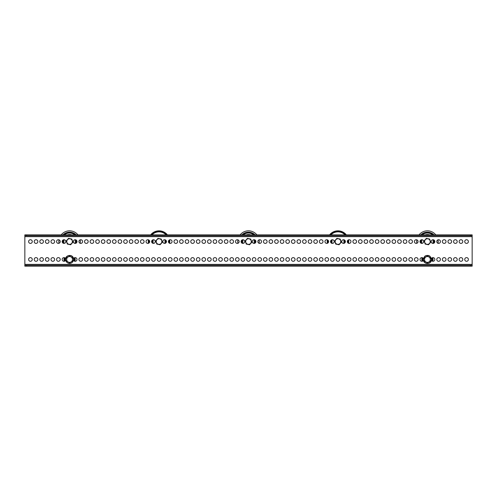 <?xml version="1.0" encoding="UTF-8"?>
<svg xmlns="http://www.w3.org/2000/svg" width="497" height="497" viewBox="0 0 497 497"><rect width="100%" height="100%" fill="white"/><g stroke="black" fill="none" stroke-linecap="round" stroke-linejoin="round"><path stroke-width="0.75" d="M34.2 259.459A1.833 1.833 0 0 0 36.032 261.292A1.833 1.833 0 0 0 37.865 259.459A1.833 1.833 0 0 0 36.032 257.626A1.833 1.833 0 0 0 34.2 259.459M28.609 259.459A1.833 1.833 0 0 0 30.441 261.292A1.833 1.833 0 0 0 32.274 259.459A1.833 1.833 0 0 0 30.441 257.626A1.833 1.833 0 0 0 28.609 259.459M464.726 241.567A1.833 1.833 0 0 0 466.559 243.4A1.833 1.833 0 0 0 468.391 241.567A1.833 1.833 0 0 0 466.559 239.734A1.833 1.833 0 0 0 464.726 241.567M459.135 241.567A1.833 1.833 0 0 0 460.967 243.4A1.833 1.833 0 0 0 462.8 241.567A1.833 1.833 0 0 0 460.967 239.734A1.833 1.833 0 0 0 459.135 241.567M453.544 241.567A1.833 1.833 0 0 0 455.376 243.4A1.833 1.833 0 0 0 457.209 241.567A1.833 1.833 0 0 0 455.376 239.734A1.833 1.833 0 0 0 453.544 241.567M447.952 241.567A1.833 1.833 0 0 0 449.785 243.4A1.833 1.833 0 0 0 451.618 241.567A1.833 1.833 0 0 0 449.785 239.734A1.833 1.833 0 0 0 447.952 241.567M442.361 241.567A1.833 1.833 0 0 0 444.194 243.4A1.833 1.833 0 0 0 446.026 241.567A1.833 1.833 0 0 0 444.194 239.734A1.833 1.833 0 0 0 442.361 241.567M436.77 241.567A1.833 1.833 0 0 0 438.602 243.4A1.833 1.833 0 0 0 440.435 241.567A1.833 1.833 0 0 0 438.602 239.734A1.833 1.833 0 0 0 436.77 241.567M431.179 241.567A1.833 1.833 0 0 0 433.011 243.4A1.833 1.833 0 0 0 434.844 241.567A1.833 1.833 0 0 0 433.011 239.734A1.833 1.833 0 0 0 431.179 241.567M419.996 241.567A1.833 1.833 0 0 0 421.829 243.4A1.833 1.833 0 0 0 423.661 241.567A1.833 1.833 0 0 0 421.829 239.734A1.833 1.833 0 0 0 419.996 241.567M414.405 241.567A1.833 1.833 0 0 0 416.237 243.4A1.833 1.833 0 0 0 418.07 241.567A1.833 1.833 0 0 0 416.237 239.734A1.833 1.833 0 0 0 414.405 241.567M408.814 241.567A1.833 1.833 0 0 0 410.646 243.4A1.833 1.833 0 0 0 412.479 241.567A1.833 1.833 0 0 0 410.646 239.734A1.833 1.833 0 0 0 408.814 241.567M403.222 241.567A1.833 1.833 0 0 0 405.055 243.4A1.833 1.833 0 0 0 406.888 241.567A1.833 1.833 0 0 0 405.055 239.734A1.833 1.833 0 0 0 403.222 241.567M397.631 241.567A1.833 1.833 0 0 0 399.464 243.4A1.833 1.833 0 0 0 401.296 241.567A1.833 1.833 0 0 0 399.464 239.734A1.833 1.833 0 0 0 397.631 241.567M392.04 241.567A1.833 1.833 0 0 0 393.873 243.4A1.833 1.833 0 0 0 395.705 241.567A1.833 1.833 0 0 0 393.873 239.734A1.833 1.833 0 0 0 392.04 241.567M386.449 241.567A1.833 1.833 0 0 0 388.281 243.4A1.833 1.833 0 0 0 390.114 241.567A1.833 1.833 0 0 0 388.281 239.734A1.833 1.833 0 0 0 386.449 241.567M380.857 241.567A1.833 1.833 0 0 0 382.69 243.4A1.833 1.833 0 0 0 384.523 241.567A1.833 1.833 0 0 0 382.69 239.734A1.833 1.833 0 0 0 380.857 241.567M375.266 241.567A1.833 1.833 0 0 0 377.099 243.4A1.833 1.833 0 0 0 378.931 241.567A1.833 1.833 0 0 0 377.099 239.734A1.833 1.833 0 0 0 375.266 241.567M369.675 241.567A1.833 1.833 0 0 0 371.507 243.4A1.833 1.833 0 0 0 373.34 241.567A1.833 1.833 0 0 0 371.507 239.734A1.833 1.833 0 0 0 369.675 241.567M364.084 241.567A1.833 1.833 0 0 0 365.916 243.4A1.833 1.833 0 0 0 367.749 241.567A1.833 1.833 0 0 0 365.916 239.734A1.833 1.833 0 0 0 364.084 241.567M358.492 241.567A1.833 1.833 0 0 0 360.325 243.4A1.833 1.833 0 0 0 362.158 241.567A1.833 1.833 0 0 0 360.325 239.734A1.833 1.833 0 0 0 358.492 241.567M352.901 241.567A1.833 1.833 0 0 0 354.734 243.4A1.833 1.833 0 0 0 356.566 241.567A1.833 1.833 0 0 0 354.734 239.734A1.833 1.833 0 0 0 352.901 241.567M347.31 241.567A1.833 1.833 0 0 0 349.142 243.4A1.833 1.833 0 0 0 350.975 241.567A1.833 1.833 0 0 0 349.142 239.734A1.833 1.833 0 0 0 347.31 241.567M341.719 241.567A1.833 1.833 0 0 0 343.551 243.4A1.833 1.833 0 0 0 345.384 241.567A1.833 1.833 0 0 0 343.551 239.734A1.833 1.833 0 0 0 341.719 241.567M330.536 241.567A1.833 1.833 0 0 0 332.369 243.4A1.833 1.833 0 0 0 334.201 241.567A1.833 1.833 0 0 0 332.369 239.734A1.833 1.833 0 0 0 330.536 241.567M324.945 241.567A1.833 1.833 0 0 0 326.777 243.4A1.833 1.833 0 0 0 328.61 241.567A1.833 1.833 0 0 0 326.777 239.734A1.833 1.833 0 0 0 324.945 241.567M319.354 241.567A1.833 1.833 0 0 0 321.186 243.4A1.833 1.833 0 0 0 323.019 241.567A1.833 1.833 0 0 0 321.186 239.734A1.833 1.833 0 0 0 319.354 241.567M313.762 241.567A1.833 1.833 0 0 0 315.595 243.4A1.833 1.833 0 0 0 317.428 241.567A1.833 1.833 0 0 0 315.595 239.734A1.833 1.833 0 0 0 313.762 241.567M308.171 241.567A1.833 1.833 0 0 0 310.004 243.4A1.833 1.833 0 0 0 311.836 241.567A1.833 1.833 0 0 0 310.004 239.734A1.833 1.833 0 0 0 308.171 241.567M302.58 241.567A1.833 1.833 0 0 0 304.412 243.4A1.833 1.833 0 0 0 306.245 241.567A1.833 1.833 0 0 0 304.412 239.734A1.833 1.833 0 0 0 302.58 241.567M296.989 241.567A1.833 1.833 0 0 0 298.821 243.4A1.833 1.833 0 0 0 300.654 241.567A1.833 1.833 0 0 0 298.821 239.734A1.833 1.833 0 0 0 296.989 241.567M291.397 241.567A1.833 1.833 0 0 0 293.23 243.4A1.833 1.833 0 0 0 295.063 241.567A1.833 1.833 0 0 0 293.23 239.734A1.833 1.833 0 0 0 291.397 241.567M285.806 241.567A1.833 1.833 0 0 0 287.639 243.4A1.833 1.833 0 0 0 289.471 241.567A1.833 1.833 0 0 0 287.639 239.734A1.833 1.833 0 0 0 285.806 241.567M280.215 241.567A1.833 1.833 0 0 0 282.048 243.4A1.833 1.833 0 0 0 283.88 241.567A1.833 1.833 0 0 0 282.048 239.734A1.833 1.833 0 0 0 280.215 241.567M274.624 241.567A1.833 1.833 0 0 0 276.456 243.4A1.833 1.833 0 0 0 278.289 241.567A1.833 1.833 0 0 0 276.456 239.734A1.833 1.833 0 0 0 274.624 241.567M269.032 241.567A1.833 1.833 0 0 0 270.865 243.4A1.833 1.833 0 0 0 272.698 241.567A1.833 1.833 0 0 0 270.865 239.734A1.833 1.833 0 0 0 269.032 241.567M263.441 241.567A1.833 1.833 0 0 0 265.274 243.4A1.833 1.833 0 0 0 267.106 241.567A1.833 1.833 0 0 0 265.274 239.734A1.833 1.833 0 0 0 263.441 241.567M257.85 241.567A1.833 1.833 0 0 0 259.683 243.4A1.833 1.833 0 0 0 261.515 241.567A1.833 1.833 0 0 0 259.683 239.734A1.833 1.833 0 0 0 257.85 241.567M252.259 241.567A1.833 1.833 0 0 0 254.091 243.4A1.833 1.833 0 0 0 255.924 241.567A1.833 1.833 0 0 0 254.091 239.734A1.833 1.833 0 0 0 252.259 241.567M241.076 241.567A1.833 1.833 0 0 0 242.909 243.4A1.833 1.833 0 0 0 244.741 241.567A1.833 1.833 0 0 0 242.909 239.734A1.833 1.833 0 0 0 241.076 241.567M235.485 241.567A1.833 1.833 0 0 0 237.317 243.4A1.833 1.833 0 0 0 239.15 241.567A1.833 1.833 0 0 0 237.317 239.734A1.833 1.833 0 0 0 235.485 241.567M229.894 241.567A1.833 1.833 0 0 0 231.726 243.4A1.833 1.833 0 0 0 233.559 241.567A1.833 1.833 0 0 0 231.726 239.734A1.833 1.833 0 0 0 229.894 241.567M224.302 241.567A1.833 1.833 0 0 0 226.135 243.4A1.833 1.833 0 0 0 227.968 241.567A1.833 1.833 0 0 0 226.135 239.734A1.833 1.833 0 0 0 224.302 241.567M218.711 241.567A1.833 1.833 0 0 0 220.544 243.4A1.833 1.833 0 0 0 222.376 241.567A1.833 1.833 0 0 0 220.544 239.734A1.833 1.833 0 0 0 218.711 241.567M213.12 241.567A1.833 1.833 0 0 0 214.952 243.4A1.833 1.833 0 0 0 216.785 241.567A1.833 1.833 0 0 0 214.952 239.734A1.833 1.833 0 0 0 213.12 241.567M207.529 241.567A1.833 1.833 0 0 0 209.361 243.4A1.833 1.833 0 0 0 211.194 241.567A1.833 1.833 0 0 0 209.361 239.734A1.833 1.833 0 0 0 207.529 241.567M201.937 241.567A1.833 1.833 0 0 0 203.77 243.4A1.833 1.833 0 0 0 205.603 241.567A1.833 1.833 0 0 0 203.77 239.734A1.833 1.833 0 0 0 201.937 241.567M196.346 241.567A1.833 1.833 0 0 0 198.179 243.4A1.833 1.833 0 0 0 200.011 241.567A1.833 1.833 0 0 0 198.179 239.734A1.833 1.833 0 0 0 196.346 241.567M190.755 241.567A1.833 1.833 0 0 0 192.587 243.4A1.833 1.833 0 0 0 194.42 241.567A1.833 1.833 0 0 0 192.587 239.734A1.833 1.833 0 0 0 190.755 241.567M185.164 241.567A1.833 1.833 0 0 0 186.996 243.4A1.833 1.833 0 0 0 188.829 241.567A1.833 1.833 0 0 0 186.996 239.734A1.833 1.833 0 0 0 185.164 241.567M179.572 241.567A1.833 1.833 0 0 0 181.405 243.4A1.833 1.833 0 0 0 183.238 241.567A1.833 1.833 0 0 0 181.405 239.734A1.833 1.833 0 0 0 179.572 241.567M173.981 241.567A1.833 1.833 0 0 0 175.814 243.4A1.833 1.833 0 0 0 177.646 241.567A1.833 1.833 0 0 0 175.814 239.734A1.833 1.833 0 0 0 173.981 241.567M168.39 241.567A1.833 1.833 0 0 0 170.222 243.4A1.833 1.833 0 0 0 172.055 241.567A1.833 1.833 0 0 0 170.222 239.734A1.833 1.833 0 0 0 168.39 241.567M162.799 241.567A1.833 1.833 0 0 0 164.631 243.4A1.833 1.833 0 0 0 166.464 241.567A1.833 1.833 0 0 0 164.631 239.734A1.833 1.833 0 0 0 162.799 241.567M151.616 241.567A1.833 1.833 0 0 0 153.449 243.4A1.833 1.833 0 0 0 155.281 241.567A1.833 1.833 0 0 0 153.449 239.734A1.833 1.833 0 0 0 151.616 241.567M146.025 241.567A1.833 1.833 0 0 0 147.857 243.4A1.833 1.833 0 0 0 149.69 241.567A1.833 1.833 0 0 0 147.857 239.734A1.833 1.833 0 0 0 146.025 241.567M140.434 241.567A1.833 1.833 0 0 0 142.266 243.4A1.833 1.833 0 0 0 144.099 241.567A1.833 1.833 0 0 0 142.266 239.734A1.833 1.833 0 0 0 140.434 241.567M134.842 241.567A1.833 1.833 0 0 0 136.675 243.4A1.833 1.833 0 0 0 138.508 241.567A1.833 1.833 0 0 0 136.675 239.734A1.833 1.833 0 0 0 134.842 241.567M129.251 241.567A1.833 1.833 0 0 0 131.084 243.4A1.833 1.833 0 0 0 132.916 241.567A1.833 1.833 0 0 0 131.084 239.734A1.833 1.833 0 0 0 129.251 241.567M123.66 241.567A1.833 1.833 0 0 0 125.492 243.4A1.833 1.833 0 0 0 127.325 241.567A1.833 1.833 0 0 0 125.492 239.734A1.833 1.833 0 0 0 123.66 241.567M118.069 241.567A1.833 1.833 0 0 0 119.901 243.4A1.833 1.833 0 0 0 121.734 241.567A1.833 1.833 0 0 0 119.901 239.734A1.833 1.833 0 0 0 118.069 241.567M112.477 241.567A1.833 1.833 0 0 0 114.31 243.4A1.833 1.833 0 0 0 116.143 241.567A1.833 1.833 0 0 0 114.31 239.734A1.833 1.833 0 0 0 112.477 241.567M106.886 241.567A1.833 1.833 0 0 0 108.719 243.4A1.833 1.833 0 0 0 110.551 241.567A1.833 1.833 0 0 0 108.719 239.734A1.833 1.833 0 0 0 106.886 241.567M101.295 241.567A1.833 1.833 0 0 0 103.127 243.4A1.833 1.833 0 0 0 104.96 241.567A1.833 1.833 0 0 0 103.127 239.734A1.833 1.833 0 0 0 101.295 241.567M95.704 241.567A1.833 1.833 0 0 0 97.536 243.4A1.833 1.833 0 0 0 99.369 241.567A1.833 1.833 0 0 0 97.536 239.734A1.833 1.833 0 0 0 95.704 241.567M90.112 241.567A1.833 1.833 0 0 0 91.945 243.4A1.833 1.833 0 0 0 93.778 241.567A1.833 1.833 0 0 0 91.945 239.734A1.833 1.833 0 0 0 90.112 241.567M84.521 241.567A1.833 1.833 0 0 0 86.354 243.4A1.833 1.833 0 0 0 88.186 241.567A1.833 1.833 0 0 0 86.354 239.734A1.833 1.833 0 0 0 84.521 241.567M78.93 241.567A1.833 1.833 0 0 0 80.763 243.4A1.833 1.833 0 0 0 82.595 241.567A1.833 1.833 0 0 0 80.763 239.734A1.833 1.833 0 0 0 78.93 241.567M73.339 241.567A1.833 1.833 0 0 0 75.171 243.4A1.833 1.833 0 0 0 77.004 241.567A1.833 1.833 0 0 0 75.171 239.734A1.833 1.833 0 0 0 73.339 241.567M62.156 241.567A1.833 1.833 0 0 0 63.989 243.4A1.833 1.833 0 0 0 65.821 241.567A1.833 1.833 0 0 0 63.989 239.734A1.833 1.833 0 0 0 62.156 241.567M56.565 241.567A1.833 1.833 0 0 0 58.397 243.4A1.833 1.833 0 0 0 60.23 241.567A1.833 1.833 0 0 0 58.397 239.734A1.833 1.833 0 0 0 56.565 241.567M50.974 241.567A1.833 1.833 0 0 0 52.806 243.4A1.833 1.833 0 0 0 54.639 241.567A1.833 1.833 0 0 0 52.806 239.734A1.833 1.833 0 0 0 50.974 241.567M45.382 241.567A1.833 1.833 0 0 0 47.215 243.4A1.833 1.833 0 0 0 49.048 241.567A1.833 1.833 0 0 0 47.215 239.734A1.833 1.833 0 0 0 45.382 241.567M39.791 241.567A1.833 1.833 0 0 0 41.624 243.4A1.833 1.833 0 0 0 43.456 241.567A1.833 1.833 0 0 0 41.624 239.734A1.833 1.833 0 0 0 39.791 241.567M34.2 241.567A1.833 1.833 0 0 0 36.032 243.4A1.833 1.833 0 0 0 37.865 241.567A1.833 1.833 0 0 0 36.032 239.734A1.833 1.833 0 0 0 34.2 241.567M28.609 241.567A1.833 1.833 0 0 0 30.441 243.4A1.833 1.833 0 0 0 32.274 241.567A1.833 1.833 0 0 0 30.441 239.734A1.833 1.833 0 0 0 28.609 241.567M39.791 259.459A1.833 1.833 0 0 0 41.624 261.292A1.833 1.833 0 0 0 43.456 259.459A1.833 1.833 0 0 0 41.624 257.626A1.833 1.833 0 0 0 39.791 259.459M45.382 259.459A1.833 1.833 0 0 0 47.215 261.292A1.833 1.833 0 0 0 49.048 259.459A1.833 1.833 0 0 0 47.215 257.626A1.833 1.833 0 0 0 45.382 259.459M50.974 259.459A1.833 1.833 0 0 0 52.806 261.292A1.833 1.833 0 0 0 54.639 259.459A1.833 1.833 0 0 0 52.806 257.626A1.833 1.833 0 0 0 50.974 259.459M56.565 259.459A1.833 1.833 0 0 0 58.397 261.292A1.833 1.833 0 0 0 60.23 259.459A1.833 1.833 0 0 0 58.397 257.626A1.833 1.833 0 0 0 56.565 259.459M65.604 258.589A1.833 1.833 0 0 0 62.156 259.459A1.833 1.833 0 0 0 65.604 260.329M73.556 260.329A1.833 1.833 0 0 0 77.004 259.459A1.833 1.833 0 0 0 73.556 258.589M78.93 259.459A1.833 1.833 0 0 0 80.763 261.292A1.833 1.833 0 0 0 82.595 259.459A1.833 1.833 0 0 0 80.763 257.626A1.833 1.833 0 0 0 78.93 259.459M84.521 259.459A1.833 1.833 0 0 0 86.354 261.292A1.833 1.833 0 0 0 88.186 259.459A1.833 1.833 0 0 0 86.354 257.626A1.833 1.833 0 0 0 84.521 259.459M90.112 259.459A1.833 1.833 0 0 0 91.945 261.292A1.833 1.833 0 0 0 93.778 259.459A1.833 1.833 0 0 0 91.945 257.626A1.833 1.833 0 0 0 90.112 259.459M95.704 259.459A1.833 1.833 0 0 0 97.536 261.292A1.833 1.833 0 0 0 99.369 259.459A1.833 1.833 0 0 0 97.536 257.626A1.833 1.833 0 0 0 95.704 259.459M101.295 259.459A1.833 1.833 0 0 0 103.127 261.292A1.833 1.833 0 0 0 104.96 259.459A1.833 1.833 0 0 0 103.127 257.626A1.833 1.833 0 0 0 101.295 259.459M106.886 259.459A1.833 1.833 0 0 0 108.719 261.292A1.833 1.833 0 0 0 110.551 259.459A1.833 1.833 0 0 0 108.719 257.626A1.833 1.833 0 0 0 106.886 259.459M112.477 259.459A1.833 1.833 0 0 0 114.31 261.292A1.833 1.833 0 0 0 116.143 259.459A1.833 1.833 0 0 0 114.31 257.626A1.833 1.833 0 0 0 112.477 259.459M118.069 259.459A1.833 1.833 0 0 0 119.901 261.292A1.833 1.833 0 0 0 121.734 259.459A1.833 1.833 0 0 0 119.901 257.626A1.833 1.833 0 0 0 118.069 259.459M123.66 259.459A1.833 1.833 0 0 0 125.492 261.292A1.833 1.833 0 0 0 127.325 259.459A1.833 1.833 0 0 0 125.492 257.626A1.833 1.833 0 0 0 123.66 259.459M129.251 259.459A1.833 1.833 0 0 0 131.084 261.292A1.833 1.833 0 0 0 132.916 259.459A1.833 1.833 0 0 0 131.084 257.626A1.833 1.833 0 0 0 129.251 259.459M134.842 259.459A1.833 1.833 0 0 0 136.675 261.292A1.833 1.833 0 0 0 138.508 259.459A1.833 1.833 0 0 0 136.675 257.626A1.833 1.833 0 0 0 134.842 259.459M140.434 259.459A1.833 1.833 0 0 0 142.266 261.292A1.833 1.833 0 0 0 144.099 259.459A1.833 1.833 0 0 0 142.266 257.626A1.833 1.833 0 0 0 140.434 259.459M146.025 259.459A1.833 1.833 0 0 0 147.857 261.292A1.833 1.833 0 0 0 149.69 259.459A1.833 1.833 0 0 0 147.857 257.626A1.833 1.833 0 0 0 146.025 259.459M151.616 259.459A1.833 1.833 0 0 0 153.449 261.292A1.833 1.833 0 0 0 155.281 259.459A1.833 1.833 0 0 0 153.449 257.626A1.833 1.833 0 0 0 151.616 259.459M157.207 259.459A1.833 1.833 0 0 0 159.04 261.292A1.833 1.833 0 0 0 160.873 259.459A1.833 1.833 0 0 0 159.04 257.626A1.833 1.833 0 0 0 157.207 259.459M162.799 259.459A1.833 1.833 0 0 0 164.631 261.292A1.833 1.833 0 0 0 166.464 259.459A1.833 1.833 0 0 0 164.631 257.626A1.833 1.833 0 0 0 162.799 259.459M168.39 259.459A1.833 1.833 0 0 0 170.222 261.292A1.833 1.833 0 0 0 172.055 259.459A1.833 1.833 0 0 0 170.222 257.626A1.833 1.833 0 0 0 168.39 259.459M173.981 259.459A1.833 1.833 0 0 0 175.814 261.292A1.833 1.833 0 0 0 177.646 259.459A1.833 1.833 0 0 0 175.814 257.626A1.833 1.833 0 0 0 173.981 259.459M179.572 259.459A1.833 1.833 0 0 0 181.405 261.292A1.833 1.833 0 0 0 183.238 259.459A1.833 1.833 0 0 0 181.405 257.626A1.833 1.833 0 0 0 179.572 259.459M185.164 259.459A1.833 1.833 0 0 0 186.996 261.292A1.833 1.833 0 0 0 188.829 259.459A1.833 1.833 0 0 0 186.996 257.626A1.833 1.833 0 0 0 185.164 259.459M190.755 259.459A1.833 1.833 0 0 0 192.587 261.292A1.833 1.833 0 0 0 194.42 259.459A1.833 1.833 0 0 0 192.587 257.626A1.833 1.833 0 0 0 190.755 259.459M196.346 259.459A1.833 1.833 0 0 0 198.179 261.292A1.833 1.833 0 0 0 200.011 259.459A1.833 1.833 0 0 0 198.179 257.626A1.833 1.833 0 0 0 196.346 259.459M201.937 259.459A1.833 1.833 0 0 0 203.77 261.292A1.833 1.833 0 0 0 205.603 259.459A1.833 1.833 0 0 0 203.77 257.626A1.833 1.833 0 0 0 201.937 259.459M207.529 259.459A1.833 1.833 0 0 0 209.361 261.292A1.833 1.833 0 0 0 211.194 259.459A1.833 1.833 0 0 0 209.361 257.626A1.833 1.833 0 0 0 207.529 259.459M213.12 259.459A1.833 1.833 0 0 0 214.952 261.292A1.833 1.833 0 0 0 216.785 259.459A1.833 1.833 0 0 0 214.952 257.626A1.833 1.833 0 0 0 213.12 259.459M218.711 259.459A1.833 1.833 0 0 0 220.544 261.292A1.833 1.833 0 0 0 222.376 259.459A1.833 1.833 0 0 0 220.544 257.626A1.833 1.833 0 0 0 218.711 259.459M224.302 259.459A1.833 1.833 0 0 0 226.135 261.292A1.833 1.833 0 0 0 227.968 259.459A1.833 1.833 0 0 0 226.135 257.626A1.833 1.833 0 0 0 224.302 259.459M229.894 259.459A1.833 1.833 0 0 0 231.726 261.292A1.833 1.833 0 0 0 233.559 259.459A1.833 1.833 0 0 0 231.726 257.626A1.833 1.833 0 0 0 229.894 259.459M235.485 259.459A1.833 1.833 0 0 0 237.317 261.292A1.833 1.833 0 0 0 239.15 259.459A1.833 1.833 0 0 0 237.317 257.626A1.833 1.833 0 0 0 235.485 259.459M241.076 259.459A1.833 1.833 0 0 0 242.909 261.292A1.833 1.833 0 0 0 244.741 259.459A1.833 1.833 0 0 0 242.909 257.626A1.833 1.833 0 0 0 241.076 259.459M246.667 259.459A1.833 1.833 0 0 0 248.5 261.292A1.833 1.833 0 0 0 250.333 259.459A1.833 1.833 0 0 0 248.5 257.626A1.833 1.833 0 0 0 246.667 259.459M252.259 259.459A1.833 1.833 0 0 0 254.091 261.292A1.833 1.833 0 0 0 255.924 259.459A1.833 1.833 0 0 0 254.091 257.626A1.833 1.833 0 0 0 252.259 259.459M257.85 259.459A1.833 1.833 0 0 0 259.683 261.292A1.833 1.833 0 0 0 261.515 259.459A1.833 1.833 0 0 0 259.683 257.626A1.833 1.833 0 0 0 257.85 259.459M263.441 259.459A1.833 1.833 0 0 0 265.274 261.292A1.833 1.833 0 0 0 267.106 259.459A1.833 1.833 0 0 0 265.274 257.626A1.833 1.833 0 0 0 263.441 259.459M269.032 259.459A1.833 1.833 0 0 0 270.865 261.292A1.833 1.833 0 0 0 272.698 259.459A1.833 1.833 0 0 0 270.865 257.626A1.833 1.833 0 0 0 269.032 259.459M274.624 259.459A1.833 1.833 0 0 0 276.456 261.292A1.833 1.833 0 0 0 278.289 259.459A1.833 1.833 0 0 0 276.456 257.626A1.833 1.833 0 0 0 274.624 259.459M280.215 259.459A1.833 1.833 0 0 0 282.048 261.292A1.833 1.833 0 0 0 283.88 259.459A1.833 1.833 0 0 0 282.048 257.626A1.833 1.833 0 0 0 280.215 259.459M285.806 259.459A1.833 1.833 0 0 0 287.639 261.292A1.833 1.833 0 0 0 289.471 259.459A1.833 1.833 0 0 0 287.639 257.626A1.833 1.833 0 0 0 285.806 259.459M291.397 259.459A1.833 1.833 0 0 0 293.23 261.292A1.833 1.833 0 0 0 295.063 259.459A1.833 1.833 0 0 0 293.23 257.626A1.833 1.833 0 0 0 291.397 259.459M296.989 259.459A1.833 1.833 0 0 0 298.821 261.292A1.833 1.833 0 0 0 300.654 259.459A1.833 1.833 0 0 0 298.821 257.626A1.833 1.833 0 0 0 296.989 259.459M302.58 259.459A1.833 1.833 0 0 0 304.412 261.292A1.833 1.833 0 0 0 306.245 259.459A1.833 1.833 0 0 0 304.412 257.626A1.833 1.833 0 0 0 302.58 259.459M308.171 259.459A1.833 1.833 0 0 0 310.004 261.292A1.833 1.833 0 0 0 311.836 259.459A1.833 1.833 0 0 0 310.004 257.626A1.833 1.833 0 0 0 308.171 259.459M313.762 259.459A1.833 1.833 0 0 0 315.595 261.292A1.833 1.833 0 0 0 317.428 259.459A1.833 1.833 0 0 0 315.595 257.626A1.833 1.833 0 0 0 313.762 259.459M319.354 259.459A1.833 1.833 0 0 0 321.186 261.292A1.833 1.833 0 0 0 323.019 259.459A1.833 1.833 0 0 0 321.186 257.626A1.833 1.833 0 0 0 319.354 259.459M324.945 259.459A1.833 1.833 0 0 0 326.777 261.292A1.833 1.833 0 0 0 328.61 259.459A1.833 1.833 0 0 0 326.777 257.626A1.833 1.833 0 0 0 324.945 259.459M330.536 259.459A1.833 1.833 0 0 0 332.369 261.292A1.833 1.833 0 0 0 334.201 259.459A1.833 1.833 0 0 0 332.369 257.626A1.833 1.833 0 0 0 330.536 259.459M336.127 259.459A1.833 1.833 0 0 0 337.96 261.292A1.833 1.833 0 0 0 339.793 259.459A1.833 1.833 0 0 0 337.96 257.626A1.833 1.833 0 0 0 336.127 259.459M341.719 259.459A1.833 1.833 0 0 0 343.551 261.292A1.833 1.833 0 0 0 345.384 259.459A1.833 1.833 0 0 0 343.551 257.626A1.833 1.833 0 0 0 341.719 259.459M347.31 259.459A1.833 1.833 0 0 0 349.142 261.292A1.833 1.833 0 0 0 350.975 259.459A1.833 1.833 0 0 0 349.142 257.626A1.833 1.833 0 0 0 347.31 259.459M352.901 259.459A1.833 1.833 0 0 0 354.734 261.292A1.833 1.833 0 0 0 356.566 259.459A1.833 1.833 0 0 0 354.734 257.626A1.833 1.833 0 0 0 352.901 259.459M358.492 259.459A1.833 1.833 0 0 0 360.325 261.292A1.833 1.833 0 0 0 362.158 259.459A1.833 1.833 0 0 0 360.325 257.626A1.833 1.833 0 0 0 358.492 259.459M364.084 259.459A1.833 1.833 0 0 0 365.916 261.292A1.833 1.833 0 0 0 367.749 259.459A1.833 1.833 0 0 0 365.916 257.626A1.833 1.833 0 0 0 364.084 259.459M369.675 259.459A1.833 1.833 0 0 0 371.507 261.292A1.833 1.833 0 0 0 373.34 259.459A1.833 1.833 0 0 0 371.507 257.626A1.833 1.833 0 0 0 369.675 259.459M375.266 259.459A1.833 1.833 0 0 0 377.099 261.292A1.833 1.833 0 0 0 378.931 259.459A1.833 1.833 0 0 0 377.099 257.626A1.833 1.833 0 0 0 375.266 259.459M380.857 259.459A1.833 1.833 0 0 0 382.69 261.292A1.833 1.833 0 0 0 384.523 259.459A1.833 1.833 0 0 0 382.69 257.626A1.833 1.833 0 0 0 380.857 259.459M386.449 259.459A1.833 1.833 0 0 0 388.281 261.292A1.833 1.833 0 0 0 390.114 259.459A1.833 1.833 0 0 0 388.281 257.626A1.833 1.833 0 0 0 386.449 259.459M392.04 259.459A1.833 1.833 0 0 0 393.873 261.292A1.833 1.833 0 0 0 395.705 259.459A1.833 1.833 0 0 0 393.873 257.626A1.833 1.833 0 0 0 392.04 259.459M397.631 259.459A1.833 1.833 0 0 0 399.464 261.292A1.833 1.833 0 0 0 401.296 259.459A1.833 1.833 0 0 0 399.464 257.626A1.833 1.833 0 0 0 397.631 259.459M403.222 259.459A1.833 1.833 0 0 0 405.055 261.292A1.833 1.833 0 0 0 406.888 259.459A1.833 1.833 0 0 0 405.055 257.626A1.833 1.833 0 0 0 403.222 259.459M408.814 259.459A1.833 1.833 0 0 0 410.646 261.292A1.833 1.833 0 0 0 412.479 259.459A1.833 1.833 0 0 0 410.646 257.626A1.833 1.833 0 0 0 408.814 259.459M414.405 259.459A1.833 1.833 0 0 0 416.237 261.292A1.833 1.833 0 0 0 418.07 259.459A1.833 1.833 0 0 0 416.237 257.626A1.833 1.833 0 0 0 414.405 259.459M423.444 258.589A1.833 1.833 0 0 0 419.996 259.459A1.833 1.833 0 0 0 423.444 260.329M431.396 260.329A1.833 1.833 0 0 0 434.844 259.459A1.833 1.833 0 0 0 431.396 258.589M436.77 259.459A1.833 1.833 0 0 0 438.602 261.292A1.833 1.833 0 0 0 440.435 259.459A1.833 1.833 0 0 0 438.602 257.626A1.833 1.833 0 0 0 436.77 259.459M442.361 259.459A1.833 1.833 0 0 0 444.194 261.292A1.833 1.833 0 0 0 446.026 259.459A1.833 1.833 0 0 0 444.194 257.626A1.833 1.833 0 0 0 442.361 259.459M447.952 259.459A1.833 1.833 0 0 0 449.785 261.292A1.833 1.833 0 0 0 451.618 259.459A1.833 1.833 0 0 0 449.785 257.626A1.833 1.833 0 0 0 447.952 259.459M453.544 259.459A1.833 1.833 0 0 0 455.376 261.292A1.833 1.833 0 0 0 457.209 259.459A1.833 1.833 0 0 0 455.376 257.626A1.833 1.833 0 0 0 453.544 259.459M459.135 259.459A1.833 1.833 0 0 0 460.967 261.292A1.833 1.833 0 0 0 462.8 259.459A1.833 1.833 0 0 0 460.967 257.626A1.833 1.833 0 0 0 459.135 259.459M464.726 259.459A1.833 1.833 0 0 0 466.559 261.292A1.833 1.833 0 0 0 468.391 259.459A1.833 1.833 0 0 0 466.559 257.626A1.833 1.833 0 0 0 464.726 259.459M472.15 236.647L472.15 264.379L24.85 264.379L24.85 236.647L472.15 236.647L472.15 235.752L24.85 235.752L24.85 236.647M24.85 264.379L24.85 265.274L472.15 265.274L472.15 264.379M472.15 265.274L472.15 266.168L470.361 266.168L470.361 265.274M26.639 265.274L26.639 266.168L24.85 266.168L24.85 265.274M26.639 266.168L470.361 266.168M24.85 235.752L24.85 234.857L24.85 235.752L24.85 234.857L26.639 234.857L26.639 235.752M470.361 235.752L470.361 234.857L472.15 234.857L472.15 235.752M470.361 234.857L26.639 234.857M430.327 261.136L427.42 262.814L425.966 261.975A2.907 2.907 0 0 1 425.966 256.943A2.907 2.907 0 0 1 430.327 259.459A2.907 2.907 0 0 1 425.966 261.975L424.513 261.136L424.513 257.781L425.966 256.943L427.42 256.104L428.874 256.943L430.327 257.781L430.327 259.459A2.907 2.907 0 0 1 428.874 261.975L427.42 262.814L424.513 261.136L424.513 257.781L427.42 256.104L430.327 257.781L430.327 261.136L430.327 260.304L430.327 261.136L428.874 261.975A2.907 2.907 0 0 1 424.513 259.459L424.513 257.781L424.513 259.459A2.907 2.907 0 0 1 428.874 256.943A2.907 2.907 0 0 1 430.327 259.459L430.327 261.136M430.327 260.186L430.327 259.496L430.327 260.186M424.513 260.372L424.513 259.49L424.513 260.372M422.953 258.011A4.697 4.697 0 0 0 422.953 260.906M432.278 261.142A5.144 5.144 0 0 0 432.278 257.775M422.562 257.775A5.144 5.144 0 0 0 422.562 261.142M422.127 261.267A5.591 5.591 0 0 1 422.127 257.651M432.713 257.651A5.591 5.591 0 0 1 432.713 261.267M431.887 260.906A4.697 4.697 0 0 0 431.887 258.011M72.487 261.136L69.58 262.814L68.126 261.975A2.907 2.907 0 0 1 68.126 256.943A2.907 2.907 0 0 1 72.487 259.459A2.907 2.907 0 0 1 68.126 261.975L66.673 261.136L66.673 257.781L68.126 256.943L69.58 256.104L72.487 257.781L70.698 256.744L72.487 257.781L72.487 259.459A2.907 2.907 0 0 1 71.034 261.975L69.58 262.814L68.126 261.975A2.907 2.907 0 0 1 66.673 259.459L66.673 257.781L68.126 256.943L69.58 256.104L71.034 256.943L72.487 257.781L72.487 261.136L72.487 260.304L72.487 261.136L71.034 261.975A2.907 2.907 0 0 1 68.126 261.975L66.673 261.136L66.673 259.459A2.907 2.907 0 0 1 71.034 256.943A2.907 2.907 0 0 1 72.487 259.459L72.487 261.136M72.487 260.186L72.487 259.496L72.487 260.186M66.673 260.372L66.673 259.49L66.673 260.372M65.113 258.011A4.697 4.697 0 0 0 65.113 260.906M74.438 261.142A5.144 5.144 0 0 0 74.438 257.775M64.722 257.775A5.144 5.144 0 0 0 64.722 261.142M64.287 261.267A5.591 5.591 0 0 1 64.287 257.651M74.873 257.651A5.591 5.591 0 0 1 74.873 261.267M74.047 260.906A4.697 4.697 0 0 0 74.047 258.011M416.828 243.306A10.735 10.735 0 0 1 416.828 239.827M421.17 234.857A9.17 9.17 0 0 1 433.67 234.857M419.039 234.857A10.735 10.735 0 0 1 435.801 234.857A10.735 10.735 0 0 0 422.767 231.894A10.735 10.735 0 0 1 435.801 234.857A10.735 10.735 0 0 0 419.039 234.857M438.012 239.827A10.735 10.735 0 0 1 438.012 243.306A10.735 10.735 0 0 0 438.012 239.827M421.338 232.72A10.735 10.735 0 0 1 422.767 231.894M327.368 243.306A10.735 10.735 0 0 1 327.368 239.827A10.735 10.735 0 0 0 327.368 243.306A10.735 10.735 0 0 1 327.368 239.827M329.579 234.857A10.735 10.735 0 0 1 346.341 234.857A10.735 10.735 0 0 0 329.579 234.857A10.735 10.735 0 0 1 331.953 232.671M348.552 239.827A10.735 10.735 0 0 1 348.552 243.306A10.735 10.735 0 0 0 348.552 239.827M148.448 243.306A10.735 10.735 0 0 1 148.448 239.827A10.735 10.735 0 0 0 148.448 243.306M154.468 231.857A10.735 10.735 0 0 0 150.659 234.857A10.735 10.735 0 0 1 167.421 234.857M169.632 239.827A10.735 10.735 0 0 1 169.632 243.306M237.908 243.306A10.735 10.735 0 0 1 237.908 239.827M242.25 234.857A9.17 9.17 0 0 1 254.75 234.857M240.119 234.857A10.735 10.735 0 0 1 256.881 234.857A10.735 10.735 0 0 0 243.847 231.894A10.735 10.735 0 0 1 256.881 234.857A10.735 10.735 0 0 0 240.119 234.857M259.092 239.827A10.735 10.735 0 0 1 259.092 243.306A10.735 10.735 0 0 0 259.092 239.827M242.418 232.72A10.735 10.735 0 0 1 243.847 231.894M58.988 243.306A10.735 10.735 0 0 1 58.988 239.827M63.33 234.857A9.17 9.17 0 0 1 75.83 234.857M61.199 234.857A10.735 10.735 0 0 1 77.961 234.857A10.735 10.735 0 0 0 64.927 231.894A10.735 10.735 0 0 1 77.961 234.857A10.735 10.735 0 0 0 61.199 234.857M80.172 239.827A10.735 10.735 0 0 1 80.172 243.306A10.735 10.735 0 0 0 80.172 239.827M63.498 232.72A10.735 10.735 0 0 1 64.927 231.894M428.296 244.22A2.796 2.796 0 0 0 430.073 240.691A2.796 2.796 0 0 0 426.544 238.914A2.796 2.796 -108.2 0 0 424.767 242.443A2.796 2.796 -108.2 0 0 428.296 244.22A2.796 2.796 0 0 0 430.073 240.691A2.796 2.796 0 0 0 426.544 238.914M429.588 243.505A2.907 2.907 0 0 1 424.655 242.474A2.907 2.907 0 0 1 428.016 238.722A2.907 2.907 0 0 1 429.588 243.505L430.706 242.256L429.656 239.063L426.37 238.38L424.134 240.877L425.183 244.07L428.47 244.754L429.588 243.505M338.836 244.22A2.796 2.796 0 0 0 340.613 240.691A2.796 2.796 0 0 0 337.084 238.914A2.796 2.796 -108.2 0 0 335.307 242.443A2.796 2.796 -108.2 0 0 338.836 244.22A2.796 2.796 0 0 0 340.613 240.691A2.796 2.796 0 0 0 337.084 238.914M340.128 243.505A2.907 2.907 0 0 1 335.195 242.474A2.907 2.907 0 0 1 338.556 238.722A2.907 2.907 0 0 1 340.128 243.505L341.246 242.256L340.197 239.063L336.91 238.38L334.674 240.877L335.723 244.07L339.01 244.754L340.128 243.505M249.376 244.22A2.796 2.796 0 0 0 251.153 240.691A2.796 2.796 0 0 0 247.624 238.914A2.796 2.796 -108.2 0 0 245.847 242.443A2.796 2.796 -108.2 0 0 249.376 244.22A2.796 2.796 0 0 0 251.153 240.691A2.796 2.796 0 0 0 247.624 238.914M250.668 243.505A2.907 2.907 0 0 1 245.735 242.474A2.907 2.907 0 0 1 249.096 238.722A2.907 2.907 0 0 1 250.668 243.505L251.786 242.256L250.737 239.063L247.45 238.38L245.214 240.877L246.263 244.07L249.55 244.754L250.668 243.505M159.916 244.22A2.796 2.796 0 0 0 161.693 240.691A2.796 2.796 0 0 0 158.164 238.914A2.796 2.796 -108.2 0 0 156.387 242.443A2.796 2.796 -108.2 0 0 159.916 244.22A2.796 2.796 0 0 0 161.693 240.691A2.796 2.796 0 0 0 158.164 238.914M161.208 243.505A2.907 2.907 0 0 1 156.275 242.474A2.907 2.907 0 0 1 159.636 238.722A2.907 2.907 0 0 1 161.208 243.505L162.326 242.256L161.276 239.063L157.99 238.38L155.754 240.877L156.803 244.07L160.09 244.754L161.208 243.505M70.456 244.22A2.796 2.796 0 0 0 72.233 240.691A2.796 2.796 0 0 0 68.704 238.914A2.796 2.796 -108.2 0 0 66.927 242.443A2.796 2.796 -108.2 0 0 70.456 244.22A2.796 2.796 0 0 0 72.233 240.691A2.796 2.796 0 0 0 68.704 238.914M71.748 243.505A2.907 2.907 0 0 1 66.815 242.474A2.907 2.907 0 0 1 70.176 238.722A2.907 2.907 0 0 1 71.748 243.505L72.866 242.256L71.816 239.063L68.53 238.38L66.294 240.877L67.344 244.07L70.63 244.754L71.748 243.505M431.346 259.459A3.926 3.926 0 0 1 427.42 263.385A3.926 3.926 0 0 1 423.494 259.459A3.926 3.926 0 0 1 427.42 255.533A3.926 3.926 0 0 1 431.346 259.459A3.926 3.926 0 0 1 427.42 263.385A3.926 3.926 0 0 1 423.494 259.459A3.926 3.926 0 0 1 427.42 255.533A3.926 3.926 0 0 1 431.346 259.459M73.506 259.459A3.926 3.926 0 0 1 69.58 263.385A3.926 3.926 0 0 1 65.654 259.459A3.926 3.926 0 0 1 69.58 255.533A3.926 3.926 0 0 1 73.506 259.459A3.926 3.926 0 0 1 69.58 263.385A3.926 3.926 0 0 1 65.654 259.459A3.926 3.926 0 0 1 69.58 255.533A3.926 3.926 0 0 1 73.506 259.459M432.875 243.393A5.753 5.753 0 0 0 432.875 239.74M433.061 239.734A5.933 5.933 0 0 1 433.061 243.4M418.033 241.2A9.393 9.393 0 0 0 418.033 241.933M432.682 234.857A8.53 8.53 0 0 0 422.158 234.857M425.215 234.857A7.064 7.064 0 0 1 429.625 234.857M434.378 240.343A7.064 7.064 0 0 1 434.378 242.791M421.965 239.74A5.753 5.753 0 0 0 421.965 243.393M433.993 243.114A6.753 6.753 0 0 0 433.993 240.02M428.19 234.857A6.753 6.753 0 0 0 426.65 234.857M420.847 240.02A6.753 6.753 0 0 0 420.847 243.114M420.462 242.791A7.064 7.064 0 0 1 420.462 240.343M421.779 243.4A5.933 5.933 0 0 1 421.779 239.734M421.431 234.857A8.989 8.989 0 0 1 433.409 234.857M436.807 241.933A9.393 9.393 0 0 0 436.807 241.2M433.993 234.857A9.393 9.393 0 0 0 420.847 234.857M327.772 243.108A10.307 10.307 0 0 1 327.772 240.026M330.138 234.857A10.307 10.307 0 0 1 345.782 234.857M345.738 234.857A10.269 10.269 0 0 0 330.182 234.857M327.803 240.045A10.269 10.269 0 0 0 327.803 243.089M332.226 243.393A6.02 6.02 0 0 1 332.226 239.74M332.182 239.74A6.057 6.057 0 0 0 332.182 243.393M347.62 242.592A9.716 9.716 0 0 0 347.62 240.542M344.986 234.857A9.716 9.716 0 0 0 330.934 234.857M344.446 239.97A6.685 6.685 0 0 1 344.446 243.163M348.117 243.089A10.269 10.269 0 0 0 348.117 240.045M330.462 234.857A10.064 10.064 0 0 1 345.458 234.857M347.931 240.194A10.064 10.064 0 0 1 347.931 242.94M344.278 243.25A6.536 6.536 0 0 0 344.278 239.883M343.98 239.784A6.281 6.281 0 0 1 343.98 243.35M343.738 243.393A6.057 6.057 0 0 0 343.738 239.74M328.3 240.542A9.716 9.716 0 0 0 328.3 242.592M327.989 242.94A10.064 10.064 0 0 1 327.989 240.194M348.148 240.026A10.307 10.307 0 0 1 348.148 243.108M331.94 243.35A6.281 6.281 0 0 1 331.94 239.784M331.474 243.163A6.685 6.685 0 0 1 331.474 239.97M331.642 239.883A6.536 6.536 0 0 0 331.642 243.25M343.694 239.74A6.02 6.02 0 0 1 343.694 243.393M148.851 243.108A10.307 10.307 0 0 1 148.851 240.026M151.218 234.857A10.307 10.307 0 0 1 166.862 234.857M166.818 234.857A10.269 10.269 0 0 0 151.262 234.857M148.883 240.045A10.269 10.269 0 0 0 148.883 243.089M153.306 243.393A6.02 6.02 0 0 1 153.306 239.74M153.262 239.74A6.057 6.057 0 0 0 153.262 243.393M168.7 242.592A9.716 9.716 0 0 0 168.7 240.542M166.066 234.857A9.716 9.716 0 0 0 152.014 234.857M165.526 239.97A6.685 6.685 0 0 1 165.526 243.163M169.197 243.089A10.269 10.269 0 0 0 169.197 240.045M151.542 234.857A10.064 10.064 0 0 1 166.538 234.857M169.011 240.194A10.064 10.064 0 0 1 169.011 242.94M165.358 243.25A6.536 6.536 0 0 0 165.358 239.883M165.06 239.784A6.281 6.281 0 0 1 165.06 243.35M164.818 243.393A6.057 6.057 0 0 0 164.818 239.74M149.38 240.542A9.716 9.716 0 0 0 149.38 242.592M149.069 242.94A10.064 10.064 0 0 1 149.069 240.194M169.228 240.026A10.307 10.307 0 0 1 169.228 243.108M153.02 243.35A6.281 6.281 0 0 1 153.02 239.784M152.554 243.163A6.685 6.685 0 0 1 152.554 239.97M152.722 239.883A6.536 6.536 0 0 0 152.722 243.25M164.774 239.74A6.02 6.02 0 0 1 164.774 243.393M253.955 243.393A5.753 5.753 0 0 0 253.955 239.74M254.141 239.734A5.933 5.933 0 0 1 254.141 243.4M239.113 241.2A9.393 9.393 0 0 0 239.113 241.933M253.762 234.857A8.53 8.53 0 0 0 243.238 234.857M246.295 234.857A7.064 7.064 0 0 1 250.705 234.857M255.458 240.343A7.064 7.064 0 0 1 255.458 242.791M243.045 239.74A5.753 5.753 0 0 0 243.045 243.393M255.073 243.114A6.753 6.753 0 0 0 255.073 240.02M249.27 234.857A6.753 6.753 0 0 0 247.73 234.857M241.927 240.02A6.753 6.753 0 0 0 241.927 243.114M241.542 242.791A7.064 7.064 0 0 1 241.542 240.343M242.859 243.4A5.933 5.933 0 0 1 242.859 239.734M242.511 234.857A8.989 8.989 0 0 1 254.489 234.857M257.887 241.933A9.393 9.393 0 0 0 257.887 241.2M255.073 234.857A9.393 9.393 0 0 0 241.927 234.857M75.035 243.393A5.753 5.753 0 0 0 75.035 239.74M75.221 239.734A5.933 5.933 0 0 1 75.221 243.4M60.193 241.2A9.393 9.393 0 0 0 60.193 241.933M74.842 234.857A8.53 8.53 0 0 0 64.318 234.857M67.375 234.857A7.064 7.064 0 0 1 71.785 234.857M76.538 240.343A7.064 7.064 0 0 1 76.538 242.791M64.125 239.74A5.753 5.753 0 0 0 64.125 243.393M76.153 243.114A6.753 6.753 0 0 0 76.153 240.02M70.35 234.857A6.753 6.753 0 0 0 68.81 234.857M63.007 240.02A6.753 6.753 0 0 0 63.007 243.114M62.622 242.791A7.064 7.064 0 0 1 62.622 240.343M63.939 243.4A5.933 5.933 0 0 1 63.939 239.734M63.591 234.857A8.989 8.989 0 0 1 75.569 234.857M78.967 241.933A9.393 9.393 0 0 0 78.967 241.2M76.153 234.857A9.393 9.393 0 0 0 63.007 234.857M423.351 259.459L424.68 256.446C424.587 256.054 428.035 254.414 430.067 256.365L431.489 259.459C431.744 264.708 423.096 264.708 423.351 259.459L424.68 256.446C424.587 256.054 428.035 254.414 430.067 256.365L431.489 259.459C431.744 264.708 423.096 264.708 423.351 259.459M65.511 259.459C65.269 255.091 72.071 253.843 73.388 258.018L73.649 259.459L73.388 258.018C72.071 253.843 65.269 255.091 65.511 259.459"/></g></svg>
